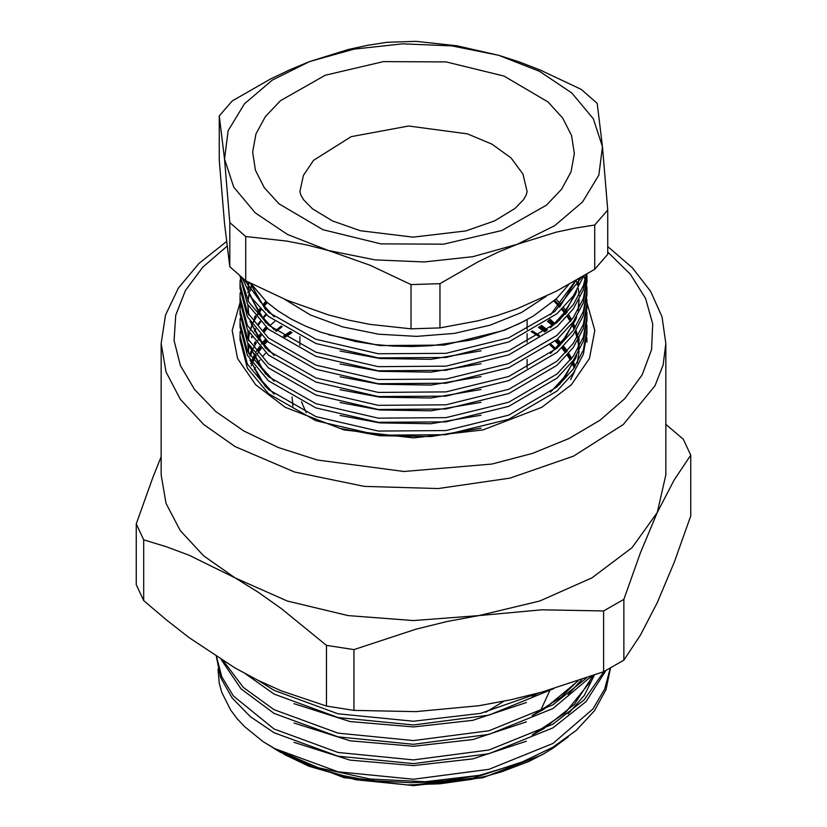 <?xml version="1.0" encoding="UTF-8"?>
<svg xmlns="http://www.w3.org/2000/svg" width="827" height="827" viewBox="0 0 827 827"><rect width="100%" height="100%" fill="white"/><g stroke="black" fill="none" stroke-linecap="round" stroke-linejoin="round"><path stroke-width="1.24" d="M578.848 347.423L578.662 345.738M578.58 345.097L577.784 340.61M577.07 337.674L575.561 332.857M574.176 329.291L572.873 326.417M572.563 325.766L571.664 324.008M570.33 321.569L569.379 319.977M568.986 319.325L567.188 316.565M565.544 314.219L565.027 313.536M564.541 312.885L561.74 309.381M559.155 306.445L553.883 301.09M267.338 302.579L263.875 306.445M261.28 309.691L258.975 312.885M258.541 313.536L257.807 314.642M256.329 317.051L255.036 319.325M254.695 319.966L253.558 322.251M252.4 324.825L252.008 325.766M251.759 326.407L250.333 330.48M249.527 333.353L248.472 338.646M248.379 339.297L248.286 339.969M247.966 343.546L247.904 345.097M247.883 345.738L247.883 346.306M568.759 284.581L556.602 298.578L533.084 316.234L518.829 323.843L503.312 330.418L477.789 338.336L468.826 340.404L431.591 345.696L412.353 346.513L393.259 346.079L374.311 344.394L355.755 341.499L321.155 332.309L305.328 326.076L290.949 318.912L277.996 310.859L266.594 301.917L263.306 305.773M260.743 309.133L258.562 312.286M258.138 312.937L257.383 314.146M255.946 316.596L254.757 318.798M254.427 319.449L253.269 321.868M252.163 324.473L251.832 325.311M251.584 325.962L250.167 330.221M249.403 333.136L248.42 338.336M248.338 338.987L248.234 339.866M247.945 343.505L247.893 344.849M247.883 345.5L247.883 346.068M556.085 299.074L561.006 304.367M563.611 307.52L566.082 310.807M566.536 311.459L567.188 312.41M568.738 314.777L570.237 317.248M570.599 317.899L571.664 319.853M572.915 322.334L573.545 323.698M573.835 324.339L575.21 327.74M576.264 330.779L577.784 336.455M578.373 339.566L578.828 343.019M578.89 343.66L579.086 346.978M579.076 351.165L577.391 362.888M574.631 371.406L570.62 379.717M610.243 668.195L604.785 688.881L593 708.966L552.922 743.463L488.953 769.348L413.5 779.22L338.047 771.767L274.078 748.29L263.172 741.695L286.328 755.485L312.947 767.094L343.205 775.654L359.352 778.703L376.151 780.895L410.481 782.621L427.9 782.146L445.381 780.75L479.588 775.292L519.18 763.435L552.922 747.174L576.316 730.313L594.375 710.827L605.943 689.677L610.564 668.02M281.17 752.632L274.078 748.538L318.354 767.745L370.124 779.086L425.316 781.67L479.588 775.292M665.869 424.313L683.319 439.271L690.721 455.201L690.721 515.976L674.17 562.401L657.279 602.728L640.398 635.188L623.827 660.101L623.827 599.317L603.627 610.977L603.627 671.762L623.827 660.101M136.279 523.894L136.279 584.679L143.681 600.609L143.681 539.824L136.279 523.894L152.85 477.427L161.131 456.711M326.417 645.329L326.417 706.103L354.008 710.372L354.008 649.598L326.417 645.329L281.325 608.548L258.22 592.266L235.044 577.887L189.094 555.237L166.31 546.73L143.681 539.824M143.681 600.609L166.31 619.837L189.094 637.627L235.044 668.04L258.22 680.425L281.325 690.824L326.417 706.103M603.627 610.977L541.809 609.768L478.823 615.598L447.118 621.511L415.764 629.275L354.008 649.598M354.008 710.372L415.826 711.592L478.823 705.751L510.517 699.849L541.881 692.085L603.627 671.762M690.721 455.201L674.15 480.115L657.279 512.575L640.377 552.891L623.827 599.317M235.044 577.887L203.659 555.806L180.338 530.624L165.979 503.292L161.131 474.863L161.131 343.494L165.979 371.923L180.338 399.255L203.659 424.447L235.044 446.528L294.536 472L364.262 486.4L438.238 488.499L510.083 478.109L573.607 456.132L623.341 424.447L655.005 385.795L663.14 364.872L665.869 343.494L665.869 474.863L657.279 512.575L632.066 547.712L591.956 577.887L539.69 601.043L478.823 615.598L413.5 620.57L348.177 615.598L287.31 601.043L235.044 577.887M586.994 302.63L594.83 330.5L589.496 358.556L571.364 384.772L541.768 407.246L482.916 429.947L413.5 437.917L344.084 429.947L285.232 407.246L255.636 384.772L237.504 358.546L232.17 330.49L240.006 302.62M568.211 736.888L552.736 748.373L541.768 754.979L482.916 777.68L413.5 785.65L344.084 777.68L284.095 754.317M245.578 673.922L274.078 694.039L338.047 717.516L413.5 724.969L488.953 715.097L553.894 688.622M221.171 659.667L241.029 688.881L274.078 713.36L338.047 736.826L413.5 744.29L488.953 734.417L552.922 708.532L591.191 676.341M216.364 656.607L220.602 677.52L232.056 697.916L250.281 716.616L274.078 732.681L338.047 756.147L413.5 763.61L488.953 753.738L552.922 727.853L586.012 701.627L605.86 670.583M545.096 753.056L528.835 761.419L501.596 771.829L486.814 776.005L471.597 779.385L440.005 783.789L407.36 784.926L355.827 779.768L309.081 766.36L284.106 754.317M263.172 741.695L244.534 726.592L236.935 718.405L230.599 709.959L221.739 692.344L219.238 683.195L218.028 669.105M603.896 671.627L583.976 700.066L552.922 724.142L488.953 750.027L413.5 759.899L338.047 752.446L274.078 728.98L233.472 696.024L221.76 676.713L216.612 656.762M586.591 677.975L552.922 704.831L488.953 730.717L413.5 740.589L338.047 733.125L274.078 709.659L243.376 687.475L223.466 661.104M539.979 692.602L480.528 713.422L413.5 721.268L338.047 713.804L274.078 690.338L258.52 680.569M552.725 325.766L547.505 321.248M274.626 321.383L269.86 325.776M267.338 328.34L263.875 332.206M261.28 335.452L258.975 338.646M258.541 339.287L257.807 340.404M256.329 342.812L255.036 345.086M254.695 345.727L253.558 348.012M252.4 350.576L252.008 351.527M251.759 352.168L250.333 356.241M574.176 367.922L572.873 365.048M572.563 364.407L571.664 362.639M570.33 360.2L569.379 358.608M568.986 357.967L567.188 355.197M565.544 352.86L565.027 352.168M564.541 351.527L561.74 348.022M559.155 345.086L555.227 341.013M544.735 331.927L538.377 327.337M267.338 341.22L263.875 345.086M261.28 348.332L258.975 351.527M258.541 352.168L257.807 353.274M256.329 355.682L255.036 357.967M254.695 358.608L253.558 360.892M252.4 363.456L252.008 364.407M251.759 365.048L251.46 365.834M283.351 336.144L290.225 331.544M531.234 331.493L538.377 336.051M550.141 345.066L554.927 349.449M250.726 363.735L250.984 362.97M252.4 359.3L253.651 356.53M253.972 355.889L254.943 353.987M256.329 351.527L257.197 350.09M257.6 349.449L259.564 346.513M261.28 344.177L261.683 343.65M262.18 343.009L265.26 339.339M541.499 325.362L547.505 329.973M557.45 339.101L561.006 343.009M563.611 346.162L566.082 349.449M566.536 350.09L567.188 351.041M568.738 353.408L570.237 355.889M570.599 356.53L571.664 358.484M572.915 360.975L573.545 362.329M573.835 362.97L575.21 366.382M550.141 319.305L554.927 323.688M594.675 269.271L607.752 254.282L607.752 210.058L594.675 225.047L594.675 269.271L556.209 291.269L517.33 308.647L497.74 315.387L478.192 320.793L439.995 327.864L439.995 283.64L410.978 284.602L410.978 328.815L439.995 327.864M245.743 280.777L245.743 236.553L229.803 222.525L224.53 159.115L219.248 115.883L219.248 160.107L224.53 223.517L229.803 266.749L245.743 280.777L286.68 300.087L328.36 314.88L349.335 320.297L370.082 324.339L410.978 328.815M219.248 115.883L232.325 100.904L270.522 79.03L290.081 69.623L309.67 61.518L348.549 49.444L367.829 45.32L387.005 42.311L416.022 41.35L456.959 45.836L498.64 55.285L519.604 62.066L540.362 70.099L581.257 89.399L597.197 103.427L602.469 146.658L607.752 210.058M594.675 225.047L575.499 228.056L556.209 232.18L517.33 244.254L497.74 252.359L478.192 261.777L439.995 283.64M410.978 284.602L370.041 265.281L328.36 250.488L307.396 245.071L286.638 241.029L245.743 236.553M229.803 222.525L229.803 266.749M309.67 61.518L354.163 49.113L402.708 43.79L451.987 45.888L498.64 55.285L539.493 71.339L571.757 92.944L593.238 118.633L602.469 146.658L598.831 175.107L582.549 202.046L554.752 225.626L517.33 244.254L472.837 256.659L424.292 261.994L375.013 259.885L328.36 250.488L287.507 234.444L255.243 212.839L233.762 187.14L224.53 159.115L228.169 130.666L244.451 103.737L272.248 80.147L309.67 61.518M250.767 283.372L266.604 301.927L250.364 283.165M328.639 334.77L379.831 345.593L444.45 345.107L504.356 330.314L524.618 320.959M285.067 337.22L292.055 332.568M532.247 330.934L539.369 335.442M551.082 344.352L555.765 348.622M587.005 329.332L587.005 333.488L583.386 354.266L573.369 373.225L556.953 391.057L508.677 419.268L445.918 434.723L378.228 435.198L315.893 420.747L268.434 393.683L247.366 368.201L239.995 339.928L239.995 335.772L247.366 364.045L268.434 389.527L315.893 416.591L378.228 431.043L445.918 430.567L508.677 415.113L556.953 386.902L573.369 369.069L583.386 350.11L587.005 329.332L586.85 324.97M587.005 316.452L587.005 320.607L583.386 341.386L573.369 360.345L556.953 378.177L508.677 406.388L445.918 421.842L378.228 422.328L315.893 407.866L268.434 380.802L247.366 355.321L239.995 327.047L239.995 322.892L247.366 351.165L268.434 376.647L315.893 403.71L378.228 418.173L445.918 417.687L508.677 402.232L556.953 374.021L573.369 356.189L583.386 337.23L587.005 316.452L586.85 312.089M587.005 303.581L587.005 307.727L583.386 328.515L573.369 347.464L556.953 365.296L508.677 393.507L445.918 408.972L378.228 409.448L315.893 394.986L268.434 367.922L247.366 342.45L239.995 314.167L239.995 310.011L247.366 338.295L268.434 363.766L315.893 390.83L378.228 405.292L445.918 404.817L508.677 389.352L556.953 361.141L573.369 343.308L583.386 324.36L587.005 303.581L586.85 299.219M583.976 275.815L585.144 279.888M585.619 281.976L586.405 286.338M586.663 288.416L586.974 292.779M587.005 290.701L587.005 294.857L583.386 315.635L573.369 334.594L556.953 352.416L508.677 380.627L445.918 396.092L378.228 396.567L315.893 382.115L268.434 355.052L247.366 329.57L239.995 301.297L239.995 297.141L247.366 325.414L268.434 350.896L315.893 377.96L378.228 392.411L445.918 391.936L508.677 376.471L556.953 348.26L573.369 330.438L583.386 311.479L587.005 290.701L586.85 286.338M587.005 277.82L587.005 281.976L583.386 302.754L573.369 321.713L556.953 339.546L508.677 367.746L445.918 383.211L378.228 383.687L315.893 369.235L268.434 342.171L247.366 316.689L239.995 288.416L239.995 284.261L247.366 312.534L268.434 338.016L315.893 365.079L378.228 379.531L445.918 379.055L508.677 363.591L556.953 335.39L573.369 317.558L583.386 298.599L587.005 277.82L586.891 274.068M586.798 274.119L583.386 289.874L573.369 308.833L556.953 326.665L508.677 354.876L445.918 370.331L378.228 370.806L315.893 356.354L268.434 329.291L247.531 304.119L239.995 276.187M583.738 275.96L573.369 295.952L556.953 313.784L508.677 341.996L445.918 357.45L378.228 357.926L315.893 343.474L268.434 316.41L251.77 298.154L242.115 277.924M250.788 283.816L259.761 301.142L274.15 316.875M550.503 314.88L575.251 280.932M247.945 281.924L248.865 289.46M250.788 296.686L259.761 314.022L274.15 329.756M550.503 327.761L566.123 310.745L575.726 292.469M577.866 284.798L578.797 278.875M248.782 282.358L248.276 285.687M248.193 286.338L248.038 288.013M251.666 285.119L251.449 285.687M251.212 286.328L249.764 290.939M249.051 293.916L248.276 298.568M248.193 299.219L248.038 300.894M247.883 304.76L248.865 315.211M250.788 322.447L259.761 339.773L274.15 355.507M550.503 353.522L566.123 336.506L575.726 318.23M577.866 310.549L579.107 299.581M579.045 295.549L578.828 292.779M578.755 292.127L578.207 288.344M577.587 285.284L576.223 280.363M247.883 330.769L248.865 340.972M250.788 348.208L259.761 365.534L274.15 381.268M265.87 301.255L262.676 304.998M260.071 308.419L258.003 311.438M255.347 315.852L254.282 317.878M251.666 323.76L251.449 324.318M248.545 353.294L247.883 343.65L248.865 353.853M250.788 361.089L259.761 378.415L274.15 394.148M550.503 392.153L566.123 375.138L575.726 356.861M577.866 349.19L579.107 338.212M265.87 314.136L262.676 317.878M260.071 321.3L258.003 324.318M255.347 328.732L254.282 330.759M251.666 336.641L251.449 337.199M249.051 345.428L248.276 350.09M265.87 327.016L262.676 330.748M260.071 334.18L258.003 337.189M255.347 341.613L254.282 343.639M251.666 349.521L251.449 350.079M251.212 350.72L249.764 355.331M281.242 326.045L275.401 330.686M265.87 339.897L262.676 343.629M260.071 347.061L258.003 350.069M255.347 354.494L254.282 356.509M253.961 357.161L252.742 359.776M251.666 362.391L251.449 362.96M554.266 324.318L549.355 319.904M291.29 332.144L284.281 336.734M265.87 352.778L262.676 356.509M260.071 359.931L258.003 362.95M255.347 367.374L254.282 369.39M574.91 366.837L573.556 363.601M573.256 362.95L572.553 361.471M571.271 359.001L570.248 357.15M569.865 356.509L568.283 353.946M566.702 351.589L566.092 350.71M565.627 350.069L563.053 346.72M560.458 343.629L556.788 339.68M546.678 330.573L540.558 325.962M574.589 367.312L573.256 364.242M572.956 363.601L572.17 361.988M570.857 359.528L569.865 357.802M569.483 357.15L567.808 354.494M566.195 352.147L565.627 351.361M565.151 350.71L562.474 347.299M559.889 344.28L556.095 340.279M545.82 331.172L539.597 326.572M282.162 326.655L276.218 331.286M266.511 340.476L263.203 344.28M260.598 347.619L258.427 350.71M255.781 355.021L254.613 357.161M254.282 357.802L253.093 360.262M251.987 362.867L251.697 363.601M553.594 324.959L548.539 320.504M266.511 327.606L263.203 331.4M260.598 334.739L258.427 337.84M255.781 342.14L254.613 344.28M251.987 349.986L251.697 350.72M251.449 351.361L250.012 355.724M266.511 314.725L263.203 318.519M260.598 321.858L258.427 324.959M255.781 329.26L254.613 331.4M251.987 337.106L251.697 337.84M249.258 345.779L248.358 350.731M578.972 347.206L578.755 344.931M578.683 344.29L578.032 340.186M577.36 337.178L575.85 332.051M574.589 328.67L573.256 325.6M572.956 324.959L572.17 323.347M570.857 320.897L569.865 319.16M569.483 318.519L567.808 315.862M566.195 313.516L565.627 312.72M565.151 312.079L562.474 308.657M559.889 305.639L554.752 300.315M266.511 301.845L263.203 305.639M260.598 308.978L258.427 312.079M255.781 316.379L254.613 318.519M251.987 324.225L251.697 324.959M250.002 359.869L265.684 387.088M340.052 428.345L379.831 435.746L430.96 436.584L481.025 428.148M559.579 384.545L575.664 358.349L576.595 355.496M578.249 348.529L579.117 338.491M247.883 332.061L248.545 340.414M250.002 346.999L265.684 374.207M340.052 415.464L379.831 422.866L430.96 423.703L481.025 415.268M340.052 402.584L379.831 409.996L430.96 410.823L481.025 402.387M251.987 285.584L251.697 286.328M251.449 286.969L250.012 291.331M249.258 294.257L248.358 299.209M248.276 299.86L248.141 301.069M247.904 304.801L247.883 305.659M247.883 306.3L248.545 314.653M250.002 321.238L265.684 348.456M340.052 389.713L379.831 397.115L430.96 397.942L481.025 389.517M559.579 345.913L575.664 319.708L576.595 316.855M578.249 309.887L579.117 299.86M249.02 282.472L248.358 286.338M248.276 286.979L248.141 288.189M247.904 291.921L247.883 292.779M340.052 376.833L379.831 384.235L430.96 385.062L481.025 376.636M247.893 281.893L248.545 288.892M250.002 295.477L265.684 322.695M340.052 363.952L379.831 371.354L430.96 372.191L481.025 363.756M559.579 320.152L575.664 293.957L576.595 291.094M578.249 284.137L578.931 278.802M250.136 283.051L265.684 309.815M340.052 351.072L379.831 358.473L430.96 359.311L481.025 350.875M559.579 307.272L575.83 280.591M243.986 279.423L268.434 312.255L315.893 339.318L378.228 353.77L445.918 353.294L508.677 337.84L554.71 311.531L581.681 277.179M240.223 276.373L248.7 302.041L268.434 325.135L315.893 352.199L378.228 366.65L445.918 366.175L508.677 350.72L556.953 322.509L573.369 304.677L583.386 285.718L586.25 274.45M240.523 276.621L240.368 277.82M240.161 279.898L239.995 284.261M240.161 292.779L239.995 297.141M240.161 305.649L239.995 310.011M240.161 318.529L239.995 322.892M240.161 331.41L239.995 335.772M587.005 342.213L586.85 337.85M284.116 299.012L310.466 314.973L342.564 326.923L378.621 334.18L416.622 336.362L454.457 333.343L489.998 325.269L521.279 312.616L546.533 296.076M531.11 331.565L538.294 336.113M550.069 345.117L554.845 349.521M503.984 701.234L485.738 712.202M227.001 246.208L202.687 267.266L185.413 290.535L175.779 315.221L174.083 340.517L180.389 365.565L194.5 389.527L215.93 411.608L243.965 431.074L278.327 447.51L317.361 459.998L403.969 471.504L491.879 464.009L532.516 453.351L569.028 438.537L600.144 420.075L624.798 398.593L642.134 374.858L651.552 349.666L652.72 323.915L645.587 298.475L630.432 274.244L607.752 252.059M540.248 711.292L549.573 691.165M533.425 734.397L543.711 728.67L574.351 704.418L592.918 675.721M533.425 715.086L543.711 709.349L578.063 680.921M533.425 695.765L538.635 692.974M407.36 784.926L413.5 784.895L472.848 778.217L526.375 760.54M294.019 742.336L350.048 760.137L413.5 765.575L472.848 758.897L526.375 741.219M568.17 713.908L584.348 695.28L594.293 675.214M294.019 723.015L350.048 740.827L413.5 746.254L472.848 739.576L526.375 721.899M568.17 694.587L581.701 679.68M294.019 703.705L350.048 721.506L413.5 726.933L472.848 720.265L526.375 702.588M325.238 75.226L383.439 61.632L446.208 61.942L504.005 76.094L548.022 101.928L562.649 118.065L571.55 135.535L574.383 153.667L571.023 171.778L561.616 189.156L546.523 205.137L501.762 230.547L443.561 244.141L380.792 243.831L322.995 229.689L278.978 203.845L264.351 187.708L255.45 170.248L252.617 152.106L255.977 134.005L265.384 116.617L280.477 100.636L325.238 75.226M292.055 396.96L292.965 406.181M306.207 412.642L301.421 401.736M351.196 136.703L313.567 160.376L303.395 175.458L299.932 191.523L300.77 195.089L303.664 199.969L312.461 208.828L332.413 220.902L360.376 230.692L413.045 237.091L465.808 230.898L494.587 220.902L514.932 208.507L523.512 199.741L526.22 195.1L527.068 191.523L522.984 174.104L511.034 157.936L492.065 144.177L467.451 133.829L408.641 126.014L351.196 136.703M532.133 734.996L565.089 713.081L588.679 683.764L592.132 676M532.123 715.675L561.223 697.027L577.546 681.097M532.123 696.365L538.336 693.057M665.869 343.494L661.982 316.782L650.58 291.207L632.262 267.617L607.752 246.539M226.453 241.587L198.997 263.348L178.405 288.054L165.524 315.097L161.131 343.494M527.068 368.191L527.068 359.466M527.068 342.43L527.068 333.705M527.068 329.549L527.068 319.656M299.932 345.355L299.932 336.63"/></g></svg>
